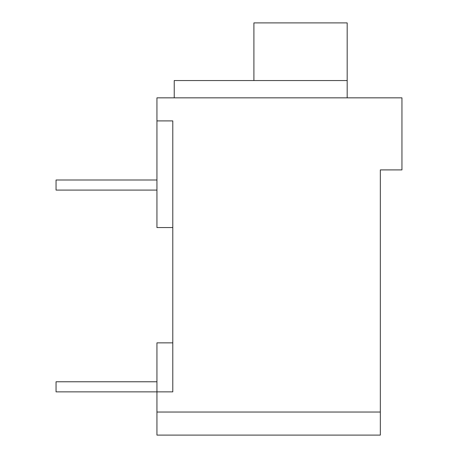 <?xml version="1.0" encoding="UTF-8"?>
<svg xmlns="http://www.w3.org/2000/svg" width="458" height="458" viewBox="0 0 458 458"><rect width="100%" height="100%" fill="white"/><g stroke="black" fill="none" stroke-linecap="round" stroke-linejoin="round"><path stroke-width="0.69" d="M172.792 227.557L156.939 227.557L156.939 97.846L401.952 97.846L401.952 169.907L380.335 169.907L380.335 435.1L156.939 435.1L156.939 412.04L380.335 412.04M156.939 120.906L172.792 120.906L172.792 391.865L156.939 391.865L156.939 412.04M172.792 342.859L156.939 342.859L156.939 391.865L56.048 391.865L56.048 381.772L156.939 381.772M380.335 435.1L371.993 435.1M347.181 97.846L347.181 80.551L174.235 80.551L174.235 97.846M156.939 190.087L56.048 190.087L56.048 180L156.939 180M253.904 80.551L253.904 22.9L347.181 22.9L347.181 80.551"/></g></svg>
